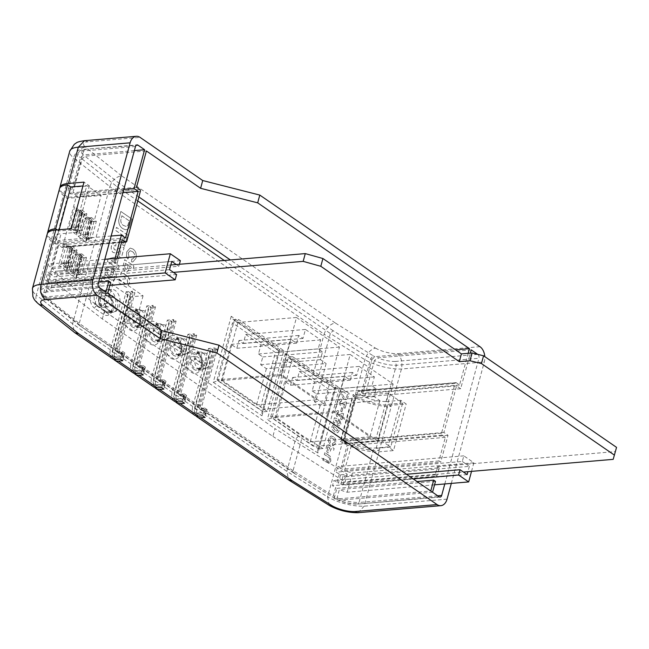 <?xml version="1.0" encoding="UTF-8"?>
<svg xmlns="http://www.w3.org/2000/svg" width="649" height="649" viewBox="0 0 649 649"><rect width="100%" height="100%" fill="white"/><g stroke="black" fill="none" stroke-linecap="round" stroke-linejoin="round"><path stroke-width="0.49" stroke-dasharray="3.25 2.43" d="M129.646 317.166A7.561 5.038 85.2 0 0 132.802 325.628A7.561 5.038 85.2 0 0 135.284 326.342A7.561 5.038 85.2 0 0 138.829 323.494L143.096 323.129A7.561 5.038 85.2 0 0 143.916 320.095L139.649 320.46A7.561 5.038 85.2 0 0 136.501 312.007A7.561 5.038 85.2 0 0 134.01 311.285A7.561 5.038 85.2 0 0 130.465 314.14L134.732 313.775A7.561 5.038 85.2 0 0 133.913 316.809L129.646 317.166L138.829 323.494M145.035 311.285A7.561 5.038 85.2 0 0 142.545 310.563A7.561 5.038 85.2 0 0 138.164 316.639A7.561 5.038 85.2 0 0 141.336 324.898A7.561 5.038 85.2 0 0 143.818 325.62A7.561 5.038 85.2 0 0 148.207 319.543A7.561 5.038 85.2 0 0 145.035 311.285M139.649 320.46L130.465 314.14M134.732 313.775L143.916 320.095M143.096 323.129L133.913 316.809M150.227 331.347A7.561 5.038 85.2 0 0 153.383 339.8A7.561 5.038 85.2 0 0 155.874 340.522A7.561 5.038 85.2 0 0 159.411 337.667L163.678 337.302A7.561 5.038 85.2 0 0 164.505 334.276L160.238 334.633A7.561 5.038 85.2 0 0 157.082 326.179A7.561 5.038 85.2 0 0 154.592 325.457A7.561 5.038 85.2 0 0 151.055 328.313L155.322 327.948A7.561 5.038 85.2 0 0 154.494 330.982L150.227 331.347L159.411 337.667M165.617 325.457A7.561 5.038 85.2 0 0 163.126 324.735A7.561 5.038 85.2 0 0 158.745 330.812A7.561 5.038 85.2 0 0 161.917 339.078A7.561 5.038 85.2 0 0 164.408 339.792A7.561 5.038 85.2 0 0 168.789 333.716A7.561 5.038 85.2 0 0 165.617 325.457M160.238 334.633L151.055 328.313M155.322 327.948L164.505 334.276M163.678 337.302L154.494 330.982M170.817 345.519A7.561 5.038 85.2 0 0 173.964 353.973A7.561 5.038 85.2 0 0 176.455 354.695A7.561 5.038 85.2 0 0 180 351.839L184.267 351.482A7.561 5.038 85.2 0 0 185.087 348.448L180.82 348.813A7.561 5.038 85.2 0 0 177.672 340.352A7.561 5.038 85.2 0 0 175.181 339.638A7.561 5.038 85.2 0 0 171.636 342.485L175.903 342.128A7.561 5.038 85.2 0 0 175.084 345.154L170.817 345.519L180 351.839M186.206 339.63A7.561 5.038 85.2 0 0 183.716 338.908A7.561 5.038 85.2 0 0 179.335 344.984A7.561 5.038 85.2 0 0 182.499 353.251A7.561 5.038 85.2 0 0 184.989 353.973A7.561 5.038 85.2 0 0 189.37 347.896A7.561 5.038 85.2 0 0 186.206 339.63M180.82 348.813L171.636 342.485M175.903 342.128L185.087 348.448M184.267 351.482L175.084 345.154M191.398 359.692A7.561 5.038 85.2 0 0 194.554 368.145A7.561 5.038 85.2 0 0 197.045 368.867A7.561 5.038 85.2 0 0 200.582 366.02L204.849 365.655A7.561 5.038 85.2 0 0 205.676 362.621L201.409 362.986A7.561 5.038 85.2 0 0 198.253 354.532A7.561 5.038 85.2 0 0 195.763 353.81A7.561 5.038 85.2 0 0 192.226 356.658L196.493 356.301A7.561 5.038 85.2 0 0 195.665 359.335L191.398 359.692L200.582 366.02M206.788 353.802A7.561 5.038 85.2 0 0 204.297 353.088A7.561 5.038 85.2 0 0 199.916 359.165A7.561 5.038 85.2 0 0 203.088 367.423A7.561 5.038 85.2 0 0 205.579 368.145A7.561 5.038 85.2 0 0 209.96 362.069A7.561 5.038 85.2 0 0 206.788 353.802M201.409 362.986L192.226 356.658M196.493 356.301L205.676 362.621M204.849 365.655L195.665 359.335M217.009 379.852L232.48 322.91L275.436 352.496L259.965 409.438L217.009 379.852L281.017 374.424L323.981 404.011L259.965 409.438M323.981 404.011L339.451 347.069L296.488 317.483L281.017 374.424M296.488 317.483L232.48 322.91M339.451 347.069L275.436 352.496M266.382 368.64L256.542 404.879L221.277 380.598L231.125 344.359L236.828 348.286L238.946 340.522L243.253 343.499L245.703 334.495L260.914 344.976L258.472 353.973L262.788 356.942L260.671 364.706L266.382 368.64L326.131 363.57L316.282 399.808L281.025 375.528L290.866 339.289L296.577 343.224L298.686 335.46L303.002 338.429L305.444 329.432L320.663 339.906L318.213 348.902L322.529 351.88L320.419 359.643L326.131 363.57M320.419 359.643L260.671 364.706M322.529 351.88L262.788 356.942M318.213 348.902L258.472 353.973M320.663 339.906L260.914 344.976M305.444 329.432L245.703 334.495M303.002 338.429L243.253 343.499M298.686 335.46L238.946 340.522M296.577 343.224L236.828 348.286M290.866 339.289L231.125 344.359M281.025 375.528L221.277 380.598M316.282 399.808L256.542 404.879M270.706 416.836L286.177 359.887L329.132 389.473L313.662 446.415L270.706 416.836L334.722 411.401L377.677 440.987L313.662 446.415M377.677 440.987L393.148 384.046L350.192 354.459L334.722 411.401M350.192 354.459L286.177 359.887M393.148 384.046L329.132 389.473M320.087 405.617L310.238 441.855L274.973 417.575L284.822 381.336L290.533 385.271L292.642 377.499L296.958 380.476L299.4 371.471L314.619 381.953L312.169 390.949L316.485 393.919L314.376 401.682L320.087 405.617L379.827 400.555L369.987 436.785L334.722 412.504L344.57 376.266L350.273 380.2L352.391 372.437L356.699 375.406L359.148 366.409L374.359 376.882L371.918 385.887L376.233 388.856L374.116 396.62L379.827 400.555M374.116 396.62L314.376 401.682M376.233 388.856L316.485 393.919M371.918 385.887L312.169 390.949M374.359 376.882L314.619 381.953M359.148 366.409L299.4 371.471M356.699 375.406L296.958 380.476M352.391 372.437L292.642 377.499M350.273 380.2L290.533 385.271M344.57 376.266L284.822 381.336M334.722 412.504L274.973 417.575M369.987 436.785L310.238 441.855M102.096 277.472L130.262 296.861L122.921 323.867L94.762 304.478L102.096 277.472L114.897 276.385L143.064 295.774L130.262 296.861M143.064 295.774L135.722 322.78L107.564 303.391L94.762 304.478M107.564 303.391L114.897 276.385M135.722 322.78L122.921 323.867M75.544 210.536L79.965 214.048L75.398 230.874L70.968 227.361L75.544 210.536L80.143 210.422L84.565 213.935L79.965 214.048M84.565 213.935L79.997 230.76L75.576 227.247L70.968 227.361M75.576 227.247L80.143 210.422M79.997 230.76L75.398 230.874M65.695 246.774L70.116 250.287L65.549 267.112L61.128 263.599L65.695 246.774L70.303 246.661L74.724 250.173L70.116 250.287M74.724 250.173L70.149 266.99L65.727 263.486L61.128 263.599M65.727 263.486L70.303 246.661M70.149 266.99L65.549 267.112M75.154 254.278L79.576 257.791L75.008 274.616L70.587 271.104L75.154 254.278L79.754 254.165L84.183 257.677L79.576 257.791M84.183 257.677L79.608 274.495L75.187 270.99L70.587 271.104M75.187 270.99L79.754 254.165M79.608 274.495L75.008 274.616M85.003 218.04L89.424 221.552L84.857 238.378L80.427 234.865L85.003 218.04L89.603 217.926L94.024 221.439L89.424 221.552M94.024 221.439L89.457 238.264L85.035 234.751L80.427 234.865M85.035 234.751L89.603 217.926M89.457 238.264L84.857 238.378M106.712 306.352A5.744 3.829 -94.8 0 1 104.302 300.065A5.744 3.829 -94.8 0 1 107.637 295.449A5.744 3.829 -94.8 0 1 109.527 295.993A5.744 3.829 -94.8 0 1 111.936 302.28A5.744 3.829 -94.8 0 1 108.602 306.896A5.744 3.829 -94.8 0 1 106.712 306.352M105.308 311.528A11.487 7.658 -94.8 0 1 100.92 304.454A11.487 7.658 -94.8 0 1 104.692 290.574A11.487 7.658 -94.8 0 1 107.15 289.722A11.487 7.658 -94.8 0 1 110.93 290.817A11.487 7.658 -94.8 0 1 115.319 297.891A11.487 7.658 -94.8 0 1 111.547 311.771A11.487 7.658 -94.8 0 1 109.089 312.623A11.487 7.658 -94.8 0 1 105.308 311.528M109.576 311.163A11.487 7.658 -94.8 0 1 104.757 298.597A11.487 7.658 -94.8 0 1 111.417 289.365A11.487 7.658 -94.8 0 1 115.198 290.46A11.487 7.658 -94.8 0 1 120.016 303.018A11.487 7.658 -94.8 0 1 113.356 312.258A11.487 7.658 -94.8 0 1 109.576 311.163M217.253 349.519L215.76 349.649L213.432 348.042L198.164 404.246A5.744 3.756 -55.4 0 0 199.17 408.619A5.744 3.756 -55.4 0 0 201.02 409.065L203.502 408.854L203.754 412.042L204.833 408.059L200.565 408.416A2.872 1.882 124.6 0 1 199.641 408.197A2.872 1.882 124.6 0 1 199.138 406.014L214.924 347.921L217.253 349.519L201.466 407.613L293.056 470.679L293.526 472.845L334.551 498.197C333.44 498.237 333.042 497.491 333.351 495.933L335.606 487.642A21.75 7.788 -164.8 0 0 336.904 488.34L334.657 496.631A21.75 7.788 15.2 0 1 333.351 495.933L293.056 470.679L302.548 435.739L276.231 417.615L292.756 356.796L319.073 374.911L339.5 387.713L322.975 448.54L318.854 448.889A2.872 1.03 -164.8 0 0 318.7 448.905L317.702 449.984L317.945 452.986L335.874 386.982L313.572 373.005L324.119 334.178L364.876 359.716A30.365 10.871 -164.8 0 0 401.423 369.005L484.308 361.972A11.487 7.658 85.2 0 0 484.803 356.65M314.075 375.187L287.353 356.788L285.268 353.518L313.572 373.005L314.075 375.187L335.233 388.086C334.227 388.167 334.381 387.826 335.687 387.08L335.874 386.982M202.886 352.821A9.045 6.028 -94.8 0 1 206.682 362.718A9.045 6.028 -94.8 0 1 201.433 369.995A9.045 6.028 -94.8 0 1 198.456 369.127A9.045 6.028 -94.8 0 1 194.659 359.238A9.045 6.028 -94.8 0 1 199.908 351.961A9.045 6.028 -94.8 0 1 202.886 352.821M182.304 338.648A9.045 6.028 -94.8 0 1 186.101 348.545A9.045 6.028 -94.8 0 1 180.852 355.822A9.045 6.028 -94.8 0 1 177.867 354.954A9.045 6.028 -94.8 0 1 174.07 345.065A9.045 6.028 -94.8 0 1 179.319 337.788A9.045 6.028 -94.8 0 1 182.304 338.648M161.715 324.476A9.045 6.028 -94.8 0 1 165.511 334.365A9.045 6.028 -94.8 0 1 160.262 341.642A9.045 6.028 -94.8 0 1 157.285 340.782A9.045 6.028 -94.8 0 1 153.488 330.885A9.045 6.028 -94.8 0 1 158.737 323.608A9.045 6.028 -94.8 0 1 161.715 324.476M141.133 310.303A9.045 6.028 -94.8 0 1 144.93 320.192A9.045 6.028 -94.8 0 1 139.681 327.469A9.045 6.028 -94.8 0 1 136.704 326.609A9.045 6.028 -94.8 0 1 132.907 316.712A9.045 6.028 -94.8 0 1 138.148 309.435A9.045 6.028 -94.8 0 1 141.133 310.303M439.178 467.824L437.491 466.663L435.276 474.354L435.146 474.849L436.931 476.082L439.178 467.824L343.07 475.977A21.75 7.788 -164.8 0 0 345.244 476.869L343.005 485.127A21.75 7.788 15.2 0 1 340.822 484.235L343.07 475.977M471.531 471.369L473.867 462.769L463.824 455.849L462.299 461.463L336.182 472.164L339.281 474.103A21.75 7.788 -164.8 0 0 340.587 474.8L347.199 474.241L345.09 482.004L435.276 474.354M340.587 474.8L338.34 483.059A21.75 7.788 15.2 0 1 337.042 482.361L333.943 480.422L332.507 485.703L335.606 487.642M435.146 474.849L338.34 483.059M170.792 265.011L57.339 274.632L59.611 276.393L53.981 276.872L55.506 271.258L52.261 268.686L58.678 245.071L61.963 247.488L121.541 242.434M171.766 261.409L47.921 271.915A15.032 5.379 -164.8 0 0 49.162 273.051L112.561 267.672L110.322 275.922L112.107 277.155L114.354 268.905L112.561 267.672M114.354 268.905L50.736 274.3L53.981 276.872M173.461 272.369L55.23 282.396L102.323 318.959L272.896 436.412L275.006 428.648L347.199 474.241M437.491 466.663L466.298 464.222L469.373 466.339L345.244 476.869M101.731 305.135A7.82 5.208 -94.8 0 1 100.92 304.454A7.82 5.208 -94.8 0 1 98.526 295.936A7.82 5.208 -94.8 0 1 102.98 290.298A7.82 5.208 -94.8 0 1 104.692 290.574A7.82 5.208 85.2 0 1 105.56 291.044L114.508 297.21A7.82 5.208 -94.8 0 1 115.319 297.891A7.82 5.208 -94.8 0 1 117.712 306.417A7.82 5.208 -94.8 0 1 113.259 312.047A7.82 5.208 -94.8 0 1 111.547 311.771A7.82 5.208 85.2 0 1 110.679 311.301L101.731 305.135L97.464 305.501A7.82 5.208 -94.8 0 1 94.186 296.95A7.82 5.208 -94.8 0 1 98.713 290.663A7.82 5.208 -94.8 0 1 101.293 291.409L110.241 297.575A7.82 5.208 -94.8 0 1 113.202 307.975A7.82 5.208 -94.8 0 1 108.983 312.404A7.82 5.208 -94.8 0 1 106.412 311.658L97.464 305.501A2.872 1.882 124.6 0 0 94.624 308.267L103.572 314.432A10.692 7.123 85.2 0 0 112.853 309.386A10.692 7.123 85.2 0 0 108.813 295.165L99.857 289A10.692 7.123 85.2 0 0 90.584 294.046A10.692 7.123 85.2 0 0 94.624 308.267M222.177 380.395L238.702 319.568L283.808 350.63L267.283 411.458L222.177 380.395L217.91 380.76L234.435 319.933L279.541 350.995L278.762 350.728L261.831 413.04L261.969 415.822L279.897 349.819L231.214 316.29L233.291 319.559L238.702 319.568M319.073 374.911L330.325 333.497L370.62 358.751A21.75 7.788 -164.8 0 0 371.926 359.449L362.759 393.205A21.75 7.788 15.2 0 1 361.452 392.507L358.54 390.868L455.825 382.618A1.436 0.957 85.2 0 0 455.054 383.429L441.531 433.216A1.436 0.957 85.2 0 0 442.074 435.122L445.328 437.361L438.911 460.977L440.703 462.21L448.013 435.301L443.908 432.477L456.571 385.887L460.668 388.71L470.338 353.129M116.796 349.308L132.583 291.214L134.911 292.821L119.124 350.914A2.872 1.882 -55.4 0 0 119.627 353.097A2.872 1.882 -55.4 0 0 120.56 353.324L124.827 352.959L122.499 351.36L118.232 351.717A2.872 1.882 124.6 0 1 117.307 351.498A2.872 1.882 124.6 0 1 116.796 349.308L79.251 323.453L116.52 186.271L137.75 200.898M137.385 363.489L153.164 305.395L155.492 306.993L139.713 365.087A2.872 1.882 -55.4 0 0 140.216 367.277A2.872 1.882 -55.4 0 0 141.141 367.496L145.408 367.131L144.321 371.123L144.078 367.926L141.596 368.137A5.744 3.756 124.6 0 1 139.746 367.691A5.744 3.756 124.6 0 1 138.732 363.326L154 307.123L151.679 305.517L136.404 361.72A5.744 3.756 -55.4 0 0 137.418 366.093A5.744 3.756 -55.4 0 0 139.267 366.539L141.75 366.328L142.001 369.516L143.08 365.533L138.813 365.89A2.872 1.882 124.6 0 1 137.888 365.671A2.872 1.882 124.6 0 1 137.385 363.489L119.124 350.914M157.967 377.661L173.754 319.568L176.082 321.166L160.295 379.267A2.872 1.882 -55.4 0 0 160.798 381.45A2.872 1.882 -55.4 0 0 161.723 381.669L165.99 381.312L164.911 385.295L164.659 382.107L162.177 382.318A5.744 3.756 124.6 0 1 160.327 381.872A5.744 3.756 124.6 0 1 159.321 377.499L174.589 321.296L172.261 319.697L156.993 375.901A5.744 3.756 -55.4 0 0 157.999 380.265A5.744 3.756 -55.4 0 0 159.849 380.712L162.331 380.501L162.583 383.697L163.67 379.706L159.403 380.071A2.872 1.882 124.6 0 1 158.47 379.843A2.872 1.882 124.6 0 1 157.967 377.661L139.713 365.087M178.556 391.834L194.335 333.74L196.663 335.346L180.876 393.44A2.872 1.882 -55.4 0 0 181.387 395.622A2.872 1.882 -55.4 0 0 182.312 395.849L186.579 395.484L185.492 399.476L185.249 396.279L182.767 396.49A5.744 3.756 124.6 0 1 180.909 396.044A5.744 3.756 124.6 0 1 179.903 391.672L195.171 335.468L192.85 333.87L177.575 390.073A5.744 3.756 -55.4 0 0 178.589 394.446A5.744 3.756 -55.4 0 0 180.438 394.884L182.921 394.673L183.164 397.869L184.251 393.878L179.984 394.243A2.872 1.882 124.6 0 1 179.059 394.024A2.872 1.882 124.6 0 1 178.556 391.834L160.295 379.267M202.723 415.822L203.616 412.561L197.32 413.089A5.744 3.756 124.6 0 1 195.471 412.65A5.744 3.756 124.6 0 1 194.465 408.278L210.763 348.27L213.091 349.868L210.844 350.062L195.065 408.156A11.487 7.512 -55.4 0 0 196.039 415.928M210.763 348.27L208.524 348.456L210.844 350.062M214.924 347.921L213.432 348.042M213.091 349.868L196.785 409.884A5.744 3.756 -55.4 0 0 197.799 414.249A5.744 3.756 -55.4 0 0 199.649 414.695L205.944 414.159L205.052 417.421M201.466 407.613A2.872 1.882 -55.4 0 0 201.969 409.795A2.872 1.882 -55.4 0 0 202.894 410.022L207.161 409.657L206.082 413.648L205.83 410.452L203.348 410.663A5.744 3.756 124.6 0 1 201.498 410.217A5.744 3.756 124.6 0 1 200.484 405.852L215.76 349.649M194.757 415.295A11.487 7.512 124.6 0 1 192.737 406.558L208.524 348.456M203.754 412.042L206.082 413.648M207.161 409.657L204.833 408.059M205.944 414.159L203.616 412.561M182.142 401.65L183.026 398.381L176.739 398.916A5.744 3.756 124.6 0 1 174.881 398.47A5.744 3.756 124.6 0 1 173.875 394.105L190.181 334.097L192.51 335.695L190.262 335.89L174.476 393.984A11.487 7.512 -55.4 0 0 175.449 401.747M190.181 334.097L187.934 334.284L190.262 335.89M196.663 335.346L195.171 335.468M194.335 333.74L192.85 333.87M192.51 335.695L176.203 395.703A5.744 3.756 -55.4 0 0 177.209 400.076A5.744 3.756 -55.4 0 0 179.067 400.522L185.354 399.987L184.47 403.248M174.167 401.123A11.487 7.512 124.6 0 1 172.155 392.377L187.934 334.284M183.164 397.869L185.492 399.476M186.579 395.484L184.251 393.878M185.354 399.987L183.026 398.381M161.56 387.469L162.445 384.208L156.149 384.743A5.744 3.756 124.6 0 1 154.3 384.297A5.744 3.756 124.6 0 1 153.294 379.925L169.592 319.916L171.92 321.523L169.681 321.709L153.894 379.803A11.487 7.512 -55.4 0 0 154.868 387.575M169.592 319.916L167.353 320.111L169.681 321.709M176.082 321.166L174.589 321.296M173.754 319.568L172.261 319.697M171.92 321.523L155.622 381.531A5.744 3.756 -55.4 0 0 156.628 385.904A5.744 3.756 -55.4 0 0 158.478 386.342L164.773 385.814L163.881 389.076M153.586 386.942A11.487 7.512 124.6 0 1 151.566 378.205L167.353 320.111M162.583 383.697L164.911 385.295M165.99 381.312L163.67 379.706M164.773 385.814L162.445 384.208M140.971 373.297L141.855 370.035L135.568 370.571A5.744 3.756 124.6 0 1 133.718 370.125A5.744 3.756 124.6 0 1 132.704 365.752L149.01 305.744L151.339 307.35L149.092 307.537L133.313 365.63A11.487 7.512 -55.4 0 0 134.278 373.402M149.01 305.744L146.763 305.939L149.092 307.537M155.492 306.993L154 307.123M153.164 305.395L151.679 305.517M151.339 307.35L135.033 367.358A5.744 3.756 -55.4 0 0 136.039 371.723A5.744 3.756 -55.4 0 0 137.896 372.169L144.183 371.634L143.299 374.903M133.004 372.769A11.487 7.512 124.6 0 1 130.984 364.032L146.763 305.939M142.001 369.516L144.321 371.123M145.408 367.131L143.08 365.533M144.183 371.634L141.855 370.035M328.54 455.038L324.841 452.718L324.354 454.503L329.286 457.683L329.724 460.165L328.735 461.447L323.316 458.324L322.829 460.109L328.986 463.427L330.868 460.952L330.26 456.328L324.841 452.718M333.659 450.284L334.146 448.5L327.169 444.127L325.871 449.376L327.421 452.523L328.719 452.88L330.106 451.769L331.071 448.662L333.627 450.292L334.105 448.5L327.128 444.127L325.83 449.384L327.38 452.523L328.678 452.888L330.065 451.777L331.031 448.662L333.627 450.292M340.928 423.919L339.67 419.562L339.103 421.023L339.792 423.116L338.202 423.805L337.423 421.785L338.316 420.82L338.575 419.157L334.422 417.81L333.197 422.345L334.535 423.189L335.379 420.09L336.717 420.503L336.15 421.485L337.683 425.574L339.354 425.849L340.928 423.919L339.67 419.562M339.638 419.57L339.062 421.023L339.752 423.116L338.161 423.813L338.965 424.032L338.161 423.813L337.423 421.785M337.391 421.793L338.275 420.828L338.535 419.165L334.381 417.818L333.156 422.353L334.495 423.189L335.338 420.09L336.685 420.511L336.109 421.493L337.642 425.582L339.354 425.849L340.895 423.919M341.561 415.441L340.62 418.897L341.958 419.741L343.613 413.656L342.153 413.413L338.454 415.036L337.545 414.881L336.936 413.202L338.324 412.715L338.681 410.841L337.383 410.566L335.76 412.513L336.88 416.561L338.875 416.755L341.561 415.441L340.62 418.897M340.579 418.905L341.958 419.741L343.572 413.664L342.112 413.421L338.413 415.036L337.512 414.889L336.896 413.21L338.283 412.715L337.512 412.513L338.324 412.715L338.681 410.841M338.64 410.849L337.342 410.566L335.72 412.521L336.839 416.561L338.875 416.755L341.52 415.449M341.901 411.88L342.842 408.424L341.674 407.694L340.733 411.15L341.861 411.888L342.842 408.424M344.668 403.986L343.735 407.442L345.073 408.286L346.728 402.202L345.26 401.958L341.561 403.581L340.66 403.427L340.044 401.747L341.431 401.26L341.788 399.386L340.498 399.111L338.875 401.058L339.995 405.106L341.991 405.301L344.668 403.986L343.735 407.442M343.694 407.45L345.033 408.294L346.688 402.21L345.219 401.966L341.52 403.581L340.62 403.435L340.003 401.755L341.398 401.26L340.62 401.058L341.431 401.26L341.788 399.386M341.747 399.395L340.457 399.119L338.835 401.066L339.954 405.106L341.991 405.301L344.635 403.994M349.13 393.375L342.145 389.002L340.871 394.259L343.597 398.981L345.154 399.63L346.663 399.411L347.572 398.445L349.13 393.375L342.104 389.002L340.839 394.259L343.556 398.989L345.122 399.638L346.623 399.419L347.531 398.454L349.089 393.375M345.154 399.63L346.663 399.411L345.154 399.63M390.69 447.096L376.16 448.329L379.3 450.487A30.965 11.09 15.2 0 1 342.777 441.279L341.114 440.241L376.388 437.248L388.337 393.245L400.465 401.593L388.508 445.595L390.69 447.096L402.64 403.094L400.465 401.593L400.814 400.303L406.185 404.002L391.574 405.236A30.365 10.871 15.2 0 1 355.027 395.955L364.876 359.716C367.042 353.364 370.53 349.478 375.341 348.067L335.209 322.918C330.041 324.127 326.342 327.875 324.119 334.178L109.851 186.628L72.583 323.81L74.489 332.466M355.027 395.955L352.975 394.665L340.319 441.255L342.372 442.545A30.365 10.871 -164.8 0 0 378.919 451.826L393.529 450.593L406.185 404.002M447.039 499.154L364.146 506.179A30.365 10.871 15.2 0 1 327.607 496.899L342.372 442.545M329.319 505.441L327.607 496.899L286.85 471.361L295.636 439.008L317.945 452.986M333.205 424.965L331.923 426.644L332.061 429.224L334.633 431.901L337.699 432.753L338.989 431.074C339.208 428.494 338.307 426.734 336.271 425.809L333.164 424.973L331.882 426.653L332.02 429.224L334.592 431.909L337.667 432.753L338.948 431.074C339.176 428.494 338.267 426.742 336.231 425.817L333.205 424.965M334.478 442.277L332.458 443.527L332.426 445.603L333.424 445.652L335.622 443.08C336.166 440.192 335.395 438.051 333.302 436.655L330.982 435.99L328.54 438.708L328.556 441.937L329.595 443.689L330.349 442.066L329.733 439.316L331.055 437.848L332.71 438.383C334.146 439.113 334.73 440.411 334.478 442.277L332.426 443.535L333.245 443.6L332.426 443.535L332.426 445.603M134.497 257.118L132.704 259.016L131.771 258.894L131.666 261.855L132.858 261.961L135.998 258.278C136.801 254.157 135.828 251.082 133.069 249.062L130.149 248.072L126.66 251.958L126.604 256.574L127.942 259.089L128.989 256.777L128.242 252.834L130.125 250.733L132.242 251.528C134.132 252.591 134.878 254.457 134.497 257.118L132.664 259.024L131.771 258.894M133.199 268.581L133.897 266.025L124.697 259.689L122.823 267.193L124.819 271.712L126.433 272.256L128.413 270.665L129.784 266.228L133.199 268.581L133.848 266.025L124.657 259.697L122.783 267.201L124.778 271.712L126.393 272.256L128.372 270.674L129.735 266.228L133.159 268.581M118.337 268.954L119.173 265.879L116.909 264.321L118.629 257.986L116.796 256.72L108.172 258.789L107.442 261.45L114.232 266.122L113.68 268.167L115.522 269.44L116.074 267.388L118.337 268.954L119.132 265.887L116.869 264.33L118.589 257.986L116.755 256.728L108.123 258.789L107.401 261.45L114.192 266.131L113.64 268.175L115.473 269.44L116.033 267.396L118.296 268.954M112.415 358.597A11.487 7.512 124.6 0 1 110.395 349.852L126.182 291.758L128.51 293.364L112.723 351.458A11.487 7.512 -55.4 0 0 113.697 359.23M131.901 219.037L120.868 211.444L118.662 220.457C118.856 224.376 120.26 227.093 122.872 228.61L125.354 229.738L127.764 229.381L129.256 227.742L131.901 219.037L120.819 211.444L118.621 220.465C118.808 224.384 120.211 227.101 122.831 228.618L125.314 229.746L127.723 229.389L129.216 227.742L131.852 219.046M124.503 246.247L127.561 234.995L116.528 227.401L115.692 230.468L124.892 236.796L122.669 244.981L124.462 246.247L127.561 234.995M120.771 250.717L119.165 256.647L121.282 258.107L124.121 247.675L121.955 247.228L115.814 249.979L114.37 249.703L113.437 246.815L114.492 245.622L115.676 245.995L116.301 242.783L114.338 242.28L111.579 245.614C110.817 248.567 111.377 250.887 113.251 252.575L116.439 252.94L120.771 250.717L119.165 256.647M107.109 266.974L105 269.838L105.138 274.276L109.17 278.908L114.062 280.4L116.171 277.537C116.609 273.107 115.214 270.081 111.985 268.459L107.061 266.982L104.951 269.846L105.097 274.276L109.129 278.908L114.021 280.409L116.13 277.537C116.569 273.107 115.173 270.081 111.944 268.467L107.109 266.974M113.413 280.538L114.062 280.4L113.413 280.538M126.247 275.33L121.363 271.963L120.673 274.519L127.172 279.119L127.691 282.688L126.304 284.505L119.189 279.979L118.491 282.534L126.539 287.353L129.2 283.816C130.027 281.398 129.792 279.184 128.502 277.188L121.363 271.963M337.042 482.361L339.281 474.103M340.806 468.489L347.223 444.873A21.75 7.788 -164.8 0 0 348.529 445.571L342.112 469.186A21.75 7.788 15.2 0 1 340.806 468.489L337.707 466.55L336.182 472.164M468.164 353.316L459.557 384.995L456.304 382.756L359.051 390.998L357.729 391.688L344.197 441.466L344.822 443.372L347.223 444.873M361.452 392.507L370.62 358.751L373.232 355.839L333.099 330.69L330.325 333.497L224.278 260.476M322.975 448.54L302.548 435.739M432.542 492.242L338.721 500.201C337.407 500.192 336.88 499.389 337.139 497.807L339.386 489.516A21.75 7.788 -164.8 0 0 347.134 492.234L352.342 473.08A21.75 7.788 15.2 0 1 344.595 470.363L351.904 443.454A21.75 7.788 -164.8 0 0 373.816 448.11L388.159 446.893L393.529 450.593M437.694 495.795L359.051 502.464L373.816 448.11M477.713 354.354L395.338 361.452L396.32 365.282L478.938 358.272A2.872 1.915 85.2 0 0 477.851 354.451M444.792 483.951L478.938 358.272M451.323 483.4L484.308 361.972M456.304 382.756A1.436 0.957 85.2 0 0 455.825 382.618M336.904 488.34L417.007 481.55M334.657 496.631C334.373 498.189 334.86 498.992 336.117 499.032A18.926 6.774 -164.8 0 0 338.721 500.201L337.926 500.079C344.651 502.813 351.166 504.143 357.485 504.095M333.813 498.091L336.117 499.032L430.749 491.009M438.911 460.977L342.112 469.186M445.328 437.361L348.529 445.571M340.822 484.235L436.931 476.082M435.495 481.363L339.386 489.516M344.595 470.363L440.703 462.21M448.013 435.301L351.904 443.454M77.182 270.69L81.75 253.864L86.479 257.621L81.912 274.438L77.182 270.69L73.11 271.031L77.677 254.213A2.872 1.03 15.2 0 1 77.458 254.221L76.152 253.71L74.286 250.449L68.315 272.45L76.193 278.697L76.176 276.231L77.62 274.803L72.883 271.047A2.872 1.03 -164.8 0 0 73.11 271.031M87.031 234.451L91.598 217.626L96.328 221.382L91.76 238.207L87.031 234.451L82.95 234.8L87.526 217.975A2.872 1.03 15.2 0 1 87.299 217.983L92.036 221.747L91.095 221.309L92.02 220.465L84.135 214.211L86.001 217.472L87.299 217.983M67.723 263.186L72.29 246.36L77.02 250.108L72.453 266.934L67.723 263.186L63.651 263.526L68.218 246.709A2.872 1.03 15.2 0 1 67.999 246.717L66.693 246.206L64.835 242.945L58.856 264.946L66.733 271.193L66.717 268.727L68.161 267.299L63.424 263.543A2.872 1.03 -164.8 0 0 63.651 263.526M77.572 226.947L82.139 210.122L86.869 213.878L82.301 230.703L77.572 226.947L73.491 227.296L78.067 210.471A2.872 1.03 15.2 0 1 77.839 210.479L76.541 209.968L74.676 206.707L68.697 228.708L73.272 227.304A2.872 1.03 -164.8 0 0 73.491 227.296M107.718 293.324L45.243 298.264L44.805 296.131L47.061 287.84L50.306 290.411L51.742 285.13L48.497 282.55L50.736 274.3M121.59 242.247L61.541 247.342L62.685 246.677L76.209 196.89L75.771 194.976L72.907 192.704L82.074 158.948L84.922 156.174L146.398 150.966M110.322 275.922L46.915 281.301A15.032 5.379 15.2 0 1 45.673 280.165L47.921 271.915M46.915 281.301L49.162 273.051M115.068 258.44L114.086 262.058L50.687 267.437A15.032 5.379 15.2 0 1 48.188 264.111L42.988 283.264A15.032 5.379 -164.8 0 0 45.479 286.59L98.64 282.08M43.232 294.881A15.032 5.379 15.2 0 1 40.765 290.638C39.792 291.872 40.757 293.997 43.661 297.007L43.232 294.881L45.479 286.59M99.289 287.515L47.345 291.92L46.29 288.099L61.063 233.745A15.032 5.379 -164.8 0 0 55.53 236.285A15.032 5.379 -164.8 0 0 57.996 240.519L50.687 267.437M114.086 262.058L115.879 263.291L117.242 258.253M48.497 282.55L112.107 277.155M52.261 268.686L115.879 263.291M122.296 239.676L58.678 245.071M110.671 282.445L47.061 287.84M111.157 236.017L57.996 240.519M43.661 296.999L105.925 292.091M376.388 437.248L388.508 445.595L388.159 446.893M471.223 349.884L377.442 357.842L374.408 360.625A21.75 7.788 -164.8 0 0 396.32 365.282L386.479 401.52A21.75 7.788 15.2 0 1 360.779 394.99L359.4 394.121L360.779 394.99A21.75 7.788 -164.8 0 0 364.568 396.863L374.408 360.625M371.926 359.449L374.838 356.674L455.517 349.835M337.139 497.807A21.75 7.788 15.2 0 0 359.051 502.464L357.558 504.086L439.178 496.81M359.4 394.13L352.975 394.665M356.277 394.389L343.621 440.979L340.319 441.255M400.814 400.303L386.479 401.52M443.908 432.477L343.621 440.979L347.726 443.802L343.621 440.979L356.285 394.389M134.367 150.6L83.348 154.924L80.5 157.699L70.652 193.929A15.032 5.379 15.2 0 1 68.194 189.695A15.032 5.379 15.2 0 1 73.718 187.155L89.359 185.825L83.989 182.134M44.805 296.131L79.251 323.453L79.73 325.62L118.232 351.717M73.718 187.155L83.567 150.917L85.092 149.294L136.136 145.319M138.837 196.915L119.448 183.562L116.52 186.271L82.074 158.948M391.574 405.236L401.423 369.005C402.713 362.426 401.39 357.323 397.448 353.689A18.878 6.758 15.2 0 1 375.341 348.067M358.143 512.686L364.146 506.179L378.919 451.826M47.215 234.021A23.648 8.469 -164.8 0 0 51.093 240.698L55.173 243.935L67.837 197.345L63.748 194.108A23.648 8.469 15.2 0 1 59.773 188.096M71.325 228.724L76.696 232.415L61.063 233.745M76.696 232.415L89.359 185.825M130.749 293.17L114.451 353.178A5.744 3.756 -55.4 0 0 115.457 357.55A5.744 3.756 -55.4 0 0 117.307 357.997L123.602 357.461L121.274 355.863L114.978 356.39A5.744 3.756 124.6 0 1 113.129 355.944A5.744 3.756 124.6 0 1 112.123 351.58L128.429 291.571L130.749 293.17L128.51 293.364M128.429 291.571L126.182 291.758M133.418 292.942L131.09 291.344L115.822 347.548A5.744 3.756 -55.4 0 0 116.828 351.92A5.744 3.756 -55.4 0 0 118.686 352.366L121.168 352.156L121.412 355.344L123.74 356.95L123.488 353.754L121.006 353.965A5.744 3.756 124.6 0 1 119.156 353.518A5.744 3.756 124.6 0 1 118.15 349.154L133.418 292.942L134.911 292.821M132.583 291.214L131.09 291.344M121.412 355.344L122.499 351.36M124.827 352.959L123.74 356.95M123.602 357.461L122.718 360.722M120.39 359.124L121.274 355.863M195.065 408.156L286.85 471.361L288.732 480.009M293.567 472.87L334.551 498.197A18.878 6.758 -164.8 0 0 356.658 503.811M84.459 140.695L88.126 141.798L140.079 137.393M335.209 322.918L121.558 175.798C116.017 176.747 112.115 180.357 109.851 186.628L73.597 157.869A11.487 8.242 128.4 0 1 85.611 147.282A12.161 4.348 15.2 0 1 88.126 141.798M276.231 417.615L271.963 417.98L288.489 357.153L315 375.414M292.756 356.796L287.353 356.788M317.702 449.984L334.568 387.932L335.233 388.086A2.872 1.03 15.2 0 1 335.379 388.07L318.854 448.889M339.5 387.713L335.379 388.07M283.808 350.63L279.541 350.995C278.413 351.012 278.535 350.622 279.897 349.819M267.283 411.458L263.015 411.815L261.831 413.04M82.139 210.122L78.067 210.471M86.869 213.878L81.725 214.081L82.561 212.961L74.676 206.707M82.301 230.703L78.01 231.06L73.272 227.304M68.697 228.708L76.582 234.962L76.558 232.488L78.01 231.06M72.29 246.36L68.218 246.709M77.02 250.108L72.526 250.482L67.95 267.331M72.453 266.934L68.161 267.299M91.598 217.626L87.526 217.975M96.328 221.382L92.036 221.747M91.76 238.207L87.469 238.564L82.731 234.808A2.872 1.03 -164.8 0 0 82.95 234.8M91.825 221.747L87.469 238.564M81.75 253.864L77.677 254.213M86.479 257.621L81.985 257.986L77.409 274.835M81.912 274.438L77.62 274.803M87.25 238.597L86.017 239.992L86.041 242.466L92.02 220.465M84.135 214.211L78.156 236.212L82.731 234.808M63.424 263.543L58.856 264.946M66.733 271.193L72.712 249.192L71.796 250.043L72.526 250.482M72.883 271.047L68.315 272.45M76.193 278.697L82.172 256.704L81.255 257.548L81.985 257.986M231.214 316.29L213.278 382.293L217.91 380.76L263.015 411.815L279.541 350.995M298.41 436.193L295.636 439.008L267.339 419.514L271.963 417.98L298.41 436.193L318.7 448.905M123.488 353.754L121.168 352.156M57.29 229.908L58.848 230.979L74.862 229.624L89.164 239.465L101.122 195.463L86.82 185.622L82.95 185.947M74.862 229.624L86.82 185.622M122.937 192.672L67.837 197.345M123.813 189.427L70.652 193.929M125.5 237.972L55.173 243.935M136.517 187.301L72.907 192.704M456.571 385.887L359.4 394.121M460.668 388.71L364.568 396.863M459.557 384.995L362.759 393.205M59.521 188.729A23.648 8.469 -164.8 0 0 63.399 195.398L67.123 198.351L101.122 195.463M89.164 239.465L55.165 242.353L67.123 198.351M55.165 242.353L51.441 239.4A23.648 8.469 15.2 0 1 47.466 233.397M58.848 230.979L59.181 229.754M388.337 393.245L353.072 396.239L354.727 397.277A30.965 11.09 -164.8 0 0 391.25 406.485L388.118 404.327L402.64 403.094M342.777 441.279L354.727 397.277M341.114 440.241L353.072 396.239M376.16 448.329L388.118 404.327M379.3 450.487L391.25 406.485M109.884 285.357L50.306 290.411M176.609 274.535L51.742 285.13M176.317 264.541L178.848 266.285L59.611 276.393L104.432 311.196L275.006 428.648M180.373 260.671L55.506 271.258M178.848 266.285L179.392 264.281M169.527 269.668L45.673 280.165M104.83 259.308L48.188 264.111M99.63 278.462L42.988 283.264M406.436 474.273L333.943 480.422M413.113 478.865L332.507 485.703M463.824 455.849L337.707 466.55M434.562 484.819L347.134 492.234M473.867 462.769L352.342 473.08M467.134 474.597L343.005 485.127M469.373 466.339L467.929 471.669M462.299 461.463L466.298 464.222L615.293 451.59L616.55 447.372M121.825 215.784L129.183 220.847L127.837 225.341L126.385 226.59L123.561 225.479C121.72 224.562 120.787 222.785 120.771 220.149L121.866 215.776L129.224 220.847L127.877 225.341L126.433 226.582L123.61 225.471C121.761 224.554 120.828 222.777 120.811 220.141L121.866 215.776M127.52 235.003L116.487 227.401L115.652 230.468L124.851 236.804L122.669 244.981M122.629 244.981L124.462 246.247M119.116 256.655L121.241 258.115L124.073 247.683L121.915 247.228L115.765 249.979L114.329 249.711L113.397 246.823L114.451 245.622L115.636 245.995L116.26 242.783L114.297 242.28L111.539 245.622C110.776 248.567 111.336 250.887 113.21 252.583L116.439 252.94M116.398 252.94L120.73 250.725M116.017 259.413L115.027 263.064L111.352 260.533L116.057 259.405L115.068 263.056L111.393 260.525L116.057 259.405M106.793 271.112L108.367 270.049L111.133 271.55C113.04 272.296 114.086 273.878 114.289 276.271L112.715 277.334L109.965 275.841C108.058 275.095 107.004 273.513 106.793 271.112L108.407 270.049L111.174 271.542C113.08 272.296 114.135 273.87 114.338 276.271L112.764 277.326L110.005 275.841C108.099 275.087 107.044 273.513 106.834 271.104M107.823 270L108.407 270.049L107.823 270M113.259 277.383L112.715 277.334L113.259 277.383M121.322 271.963L120.625 274.527L127.131 279.127L127.642 282.688L126.255 284.513L119.148 279.979L118.451 282.534L126.498 287.353L129.159 283.824C129.987 281.398 129.751 279.192 128.461 277.188L128.502 277.188M128.461 277.188L126.206 275.33M125.492 263.307L128.21 265.173L127.788 266.707C127.496 268.702 126.733 269.522 125.5 269.181L124.64 266.723L125.492 263.307L128.251 265.173L127.829 266.707C127.537 268.694 126.774 269.522 125.541 269.173L124.689 266.723L125.541 263.299M126.206 269.392L125.5 269.181L126.206 269.392M131.731 258.902L131.625 261.863L132.81 261.961L135.957 258.286C136.761 254.157 135.787 251.082 133.029 249.07L130.108 248.072L126.62 251.958L126.555 256.574L127.902 259.097L128.948 256.777L128.202 252.842L130.084 250.741L132.242 251.528M132.193 251.528C134.083 252.599 134.838 254.465 134.448 257.126M342.786 391.525L347.434 394.438L346.647 397.058L345.82 397.788L343.978 397.156L342.169 394.073L342.786 391.525L347.475 394.43L346.688 397.058L345.86 397.78L344.019 397.156L342.21 394.065L342.826 391.517M342.802 408.424L341.634 407.702L340.733 411.15M340.693 411.158L341.861 411.888M333.042 427.375L334.016 426.75L335.76 427.61L337.788 430.352L336.815 430.977L335.079 430.117L333.042 427.375L334.057 426.75L335.801 427.61L337.821 430.344L336.855 430.968L335.119 430.117L333.083 427.375M333.635 426.734L334.057 426.75L333.635 426.734M332.385 445.603L333.383 445.66L335.582 443.08C336.125 440.192 335.355 438.051 333.262 436.663L330.941 435.998L328.499 438.716L328.516 441.937L329.554 443.689L330.309 442.066L329.692 439.324L331.022 437.848L332.71 438.383M332.669 438.383C334.105 439.122 334.689 440.42 334.438 442.277M327.81 446.65L329.862 447.94L327.891 450.747L327.218 449.035L327.81 446.65L329.903 447.932L327.932 450.747L327.258 449.035L327.85 446.642M328.459 450.893L327.891 450.747L328.459 450.893M324.8 452.718L324.313 454.511L329.246 457.691L329.684 460.173L328.702 461.455L323.275 458.324L322.788 460.117L328.946 463.435L330.828 460.96L330.26 456.328M330.219 456.328L328.508 455.046M144.078 367.926L141.75 366.328M164.659 382.107L162.331 380.501M185.249 396.279L182.921 394.673M205.83 410.452L203.502 408.854M272.896 436.412L345.09 482.004M55.23 282.396L57.339 274.632M102.323 318.959L104.432 311.196M613.183 459.354L615.293 451.59M435.382 474.435L463.435 472.05M104.189 296.447A5.744 3.829 85.2 0 0 102.299 295.903A5.744 3.829 85.2 0 0 98.964 300.519A5.744 3.829 85.2 0 0 101.382 306.799A5.744 3.829 85.2 0 0 103.272 307.35A5.744 3.829 85.2 0 0 106.598 302.734A5.744 3.829 85.2 0 0 104.189 296.447M100.66 305.598A4.308 2.872 -94.8 0 1 99.029 299.87A4.308 2.872 -94.8 0 1 102.769 297.834A4.308 2.872 -94.8 0 1 104.4 303.562A4.308 2.872 -94.8 0 1 100.66 305.598M125.087 313.881A11.917 7.942 85.2 0 0 129.597 329.741A11.917 7.942 85.2 0 0 139.941 324.111A11.917 7.942 85.2 0 0 135.43 308.251A11.917 7.942 85.2 0 0 125.087 313.881M132.437 326.966A9.045 6.028 -94.8 0 1 129.013 314.935A9.045 6.028 -94.8 0 1 133.881 309.8A9.045 6.028 -94.8 0 1 136.866 310.66A9.045 6.028 -94.8 0 1 140.289 322.699A9.045 6.028 -94.8 0 1 135.414 327.834A9.045 6.028 -94.8 0 1 132.437 326.966M145.668 328.053A11.917 7.942 85.2 0 0 150.179 343.913A11.917 7.942 85.2 0 0 160.53 338.283A11.917 7.942 85.2 0 0 156.02 322.431A11.917 7.942 85.2 0 0 145.668 328.053M153.018 341.139A9.045 6.028 -94.8 0 1 149.595 329.108A9.045 6.028 -94.8 0 1 154.47 323.973A9.045 6.028 -94.8 0 1 157.447 324.833A9.045 6.028 -94.8 0 1 160.871 336.872A9.045 6.028 -94.8 0 1 155.995 342.007A9.045 6.028 -94.8 0 1 153.018 341.139M166.258 342.234A11.917 7.942 85.2 0 0 170.768 358.086A11.917 7.942 85.2 0 0 181.112 352.464A11.917 7.942 85.2 0 0 176.601 336.604A11.917 7.942 85.2 0 0 166.258 342.234M173.599 355.319A9.045 6.028 -94.8 0 1 170.176 343.28A9.045 6.028 -94.8 0 1 175.052 338.145A9.045 6.028 -94.8 0 1 178.037 339.013A9.045 6.028 -94.8 0 1 181.452 351.044A9.045 6.028 -94.8 0 1 176.585 356.179A9.045 6.028 -94.8 0 1 173.599 355.319M186.839 356.406A11.917 7.942 85.2 0 0 191.35 372.258A11.917 7.942 85.2 0 0 201.701 366.636A11.917 7.942 85.2 0 0 197.191 350.776A11.917 7.942 85.2 0 0 186.839 356.406M194.189 369.492A9.045 6.028 -94.8 0 1 190.765 357.453A9.045 6.028 -94.8 0 1 195.641 352.326A9.045 6.028 -94.8 0 1 198.618 353.186A9.045 6.028 -94.8 0 1 202.042 365.225A9.045 6.028 -94.8 0 1 197.166 370.352A9.045 6.028 -94.8 0 1 194.189 369.492M114.508 297.21L110.241 297.575A2.872 1.882 124.6 0 1 109.316 297.347A2.872 1.882 124.6 0 1 108.813 295.165M199.138 406.014L180.876 393.44M213.278 382.293L261.969 415.822M285.268 353.518L267.339 419.514M192.737 406.558L174.476 393.984M172.155 392.377L153.894 379.803M151.566 378.205L133.313 365.63M130.984 364.032L112.723 351.458M110.395 349.852L72.583 323.81L36.328 295.052L51.093 240.698M55.53 236.285L40.765 290.638A15.032 5.379 15.2 0 1 46.29 288.099L98.202 283.694M395.338 361.452A18.878 6.758 15.2 0 1 377.442 357.842M374.838 356.674A18.878 6.758 15.2 0 1 373.232 355.839M119.448 183.562L84.922 156.174M333.099 330.69L230.387 259.957M202.894 410.022L294.419 473.048M182.312 395.849L200.565 408.416M161.723 381.669L179.984 394.243M141.141 367.496L159.403 380.071M120.56 353.324L138.813 365.89M46.249 298.532L80.768 325.92M47.345 291.92A12.161 4.348 -164.8 0 0 44.676 297.283M83.348 154.924A12.161 4.348 15.2 0 1 86.017 149.562M135.471 146.512L83.567 150.917A15.032 5.379 -164.8 0 0 78.034 153.456A15.032 5.379 -164.8 0 0 80.5 157.699M63.748 194.108L73.597 157.869A23.648 8.469 -164.8 0 1 69.719 151.193M38.388 303.821A11.487 8.242 128.4 0 1 36.328 295.052A23.648 8.469 15.2 0 1 32.45 288.375M82.172 256.704L74.286 250.449M72.712 249.192L64.835 242.945M76.582 234.962L82.561 212.961M78.156 236.212L86.041 242.466M479.96 346.688L397.448 353.689M121.558 175.798L85.611 147.282M105.56 291.044L101.293 291.409A2.872 1.882 124.6 0 1 100.368 291.19A2.872 1.882 124.6 0 1 99.857 289M110.679 311.301L106.412 311.658A2.872 1.882 124.6 0 0 103.572 314.432M77.839 210.479L82.577 214.243M82.374 214.243L77.791 231.093M67.999 246.717L72.737 250.473M77.458 254.221L82.196 257.978M121.006 353.965L118.686 352.366M118.15 349.154L115.822 347.548M117.307 357.997L114.978 356.39M114.451 353.178L112.123 351.58M126.79 241.241L62.685 246.677M140.322 191.455L76.209 196.89M139.778 189.549L75.771 194.976M455.054 383.429L357.729 391.688M441.531 433.216L344.197 441.466M442.074 435.122L344.822 443.372M51.441 239.4L63.399 195.398M137.896 372.169L135.568 370.571M135.033 367.358L132.704 365.752M138.732 363.326L136.404 361.72M141.596 368.137L139.267 366.539M158.478 386.342L156.149 384.743M155.622 381.531L153.294 379.925M159.321 377.499L156.993 375.901M162.177 382.318L159.849 380.712M179.067 400.522L176.739 398.916M176.203 395.703L173.875 394.105M179.903 391.672L177.575 390.073M182.767 396.49L180.438 394.884M199.649 414.695L197.32 413.089M196.785 409.884L194.465 408.278M200.484 405.852L198.164 404.246M203.348 410.663L201.02 409.065M134.01 311.285L142.545 310.563M135.284 326.342L143.818 325.62M154.592 325.457L163.126 324.735M155.874 340.522L164.408 339.792M175.181 339.638L183.716 338.908M176.455 354.695L184.989 353.973M195.763 353.81L204.297 353.088M197.045 368.867L205.579 368.145M107.637 295.449L102.299 295.903C97.837 297.518 97.374 301.12 100.911 306.693L103.272 307.35L108.602 306.896M107.15 289.722L111.417 289.365M139.681 327.469L135.414 327.834C136.217 328.597 137.515 327.047 139.308 323.178C141.839 315.341 134.659 307.877 133.881 309.8L138.148 309.435M160.262 341.642L155.995 342.007C156.807 342.769 158.105 341.22 159.889 337.35C162.428 329.514 155.249 322.05 154.47 323.973L158.737 323.608M180.852 355.822L176.585 356.179C177.388 356.95 178.686 355.392 180.471 351.523C183.01 343.686 175.83 336.223 175.052 338.145L179.319 337.788M201.433 369.995L197.166 370.352C197.977 371.123 199.275 369.573 201.06 365.703C203.599 357.867 196.42 350.395 195.641 352.326L199.908 351.961M113.259 312.047L108.983 312.404C110.403 312.193 111.482 310.879 112.22 308.453C113.437 304.568 112.472 300.86 109.316 297.347L100.368 291.19L98.713 290.663L102.98 290.298M79.73 325.62L45.243 298.264M68.194 189.695L78.034 153.456C78.821 150.949 81.182 149.554 85.116 149.286L137.02 144.889M293.526 472.845L201.969 409.795M199.641 408.197L181.387 395.622M179.059 394.024L160.798 381.45M158.47 379.843L140.216 367.277M137.888 365.671L119.627 353.097M440.119 497.085L357.558 504.086M117.307 351.498L79.803 325.668M91.185 221.585L86.001 217.472M86.017 239.992L91.095 221.309M81.725 214.081L76.541 209.968M76.558 232.488L81.636 213.805M66.717 268.727L71.796 250.043M71.885 250.319L66.693 246.206M76.176 276.231L81.255 257.548M81.344 257.823L76.152 253.71M278.827 350.914L233.291 319.559M334.616 388.061L314.124 375.219M119.156 353.518L116.828 351.92M115.457 357.55L113.129 355.944M136.039 371.723L133.718 370.125M139.746 367.691L137.418 366.093M156.628 385.904L154.3 384.297M160.327 381.872L157.999 380.265M177.209 400.076L174.881 398.47M180.909 396.044L178.589 394.446M197.799 414.249L195.471 412.65M201.498 410.217L199.17 408.619M109.089 312.623L113.356 312.258"/><path stroke-width="0.97" d="M179.392 264.281L180.373 260.671L170.33 253.751L165.122 272.904L175.173 279.824L176.609 274.535L169.527 269.668L171.766 261.409L176.317 264.541L170.792 265.011M196.039 415.928A11.487 7.512 -55.4 0 0 197.085 416.893A11.487 7.512 -55.4 0 0 200.784 417.786L205.052 417.421L202.723 415.822L198.456 416.187A11.487 7.512 124.6 0 1 194.757 415.295L176.496 402.721A11.487 7.512 -55.4 0 0 180.203 403.613L184.47 403.248L182.142 401.65L177.875 402.007A11.487 7.512 124.6 0 1 174.167 401.123L155.914 388.548A11.487 7.512 -55.4 0 0 159.613 389.432L163.881 389.076L161.56 387.469L157.285 387.834A11.487 7.512 124.6 0 1 153.586 386.942L135.325 374.368A11.487 7.512 -55.4 0 0 139.032 375.26L143.299 374.903L140.971 373.297L136.704 373.662A11.487 7.512 124.6 0 1 133.004 372.769L114.743 360.195A11.487 7.512 -55.4 0 0 118.443 361.087L122.718 360.722L120.39 359.124L116.122 359.481A11.487 7.512 124.6 0 1 112.415 358.597L74.789 332.686L78.659 333.691L116.122 359.481M175.449 401.747A11.487 7.512 -55.4 0 0 176.496 402.721M154.868 387.575A11.487 7.512 -55.4 0 0 155.914 388.548M134.278 373.402A11.487 7.512 -55.4 0 0 135.325 374.368M432.542 492.242L435.495 481.363L433.71 480.13L430.749 491.009L432.542 492.242M470.338 353.129L471.223 349.884L477.713 354.354M97.18 295.287L45.235 299.692C41.138 296.066 39.735 290.963 41.025 284.392L92.831 280.003A11.487 7.658 85.2 0 0 97.18 295.287L159.832 338.421L216.896 352.967L219.005 345.203L439.178 496.81A2.872 1.915 85.2 0 0 440.119 497.085A2.872 1.915 85.2 0 0 441.669 495.455L444.792 483.951M216.896 352.967L437.069 504.573A11.487 7.658 85.2 0 0 440.849 505.668A11.487 7.658 85.2 0 0 447.039 499.154L451.323 483.4M484.803 356.65A11.487 7.658 85.2 0 0 479.96 346.688L259.795 195.081L257.685 202.845L469.43 348.651L468.164 353.316M417.007 481.55L433.71 480.13M136.136 145.319L137.969 145.157L144.605 149.732L134.059 188.559L138.156 191.382L125.5 237.972L121.395 235.149L115.068 258.44M117.242 258.253L122.296 239.676L125.549 241.915A1.436 0.957 85.2 0 0 126.02 242.053A1.436 0.957 85.2 0 0 126.79 241.241L140.322 191.455A1.436 0.957 85.2 0 0 139.778 189.549L136.517 187.301L146.398 150.966L200.614 188.299L202.723 180.536L259.795 195.081M92.831 280.003L130.108 142.821A11.487 7.658 85.2 0 1 136.29 136.298A11.487 7.658 85.2 0 1 140.079 137.393L202.723 180.536M159.832 338.421L161.942 330.657L219.005 345.203M98.64 282.08L108.886 281.212L110.671 282.445L107.718 293.324L161.942 330.657M108.886 281.212L105.925 292.091L99.289 287.515A2.872 1.915 85.2 0 1 98.202 283.694L135.471 146.512A2.872 1.915 85.2 0 1 137.02 144.889A2.872 1.915 85.2 0 1 137.969 145.157M121.395 235.149L111.157 236.017M455.517 349.835L469.43 348.651M200.614 188.299L257.685 202.845M144.605 149.732L134.367 150.6M59.773 188.096A23.648 8.469 15.2 0 1 59.878 187.431A23.648 8.469 15.2 0 1 68.445 183.448L78.294 147.209L84.516 140.695C79.77 141.385 77.02 142.139 76.249 142.967L74.319 144.265L69.719 151.193A23.648 8.469 -164.8 0 1 78.294 147.209L130.108 142.821M68.445 183.448L83.989 182.134L71.325 228.724L55.79 230.038A23.648 8.469 -164.8 0 0 47.215 234.021L32.45 288.375A23.648 8.469 15.2 0 1 41.025 284.392L55.79 230.038M113.697 359.23A11.487 7.512 -55.4 0 0 114.743 360.195M197.085 416.893L288.732 480.009L292.31 480.812L332.442 505.96A18.878 6.758 -164.8 0 0 354.549 511.574L437.069 504.573M440.849 505.668L358.143 512.686L354.549 511.574M288.894 480.114L329.465 505.53L332.442 505.96M45.235 299.692A12.161 4.348 -164.8 0 0 42.72 305.176A11.487 8.242 128.4 0 1 38.388 303.821L74.789 332.686M138.156 191.382L122.937 192.672M134.059 188.559L123.813 189.427M67.61 184.778A23.648 8.469 -164.8 0 0 59.521 188.729L47.572 232.731A23.648 8.469 15.2 0 1 55.652 228.781L67.61 184.778L70.798 186.977L82.95 185.947M47.466 233.397A23.648 8.469 15.2 0 1 47.572 232.731M55.652 228.781L57.29 229.908M59.181 229.754L70.798 186.977M175.173 279.824L109.884 285.357M170.33 253.751L104.83 259.308M165.122 272.904L99.63 278.462M467.929 471.669L467.134 474.597L460.052 469.722L406.436 474.273M460.052 469.722L458.616 475.003L413.113 478.865M458.616 475.003L468.667 481.923L434.562 484.819M468.667 481.923L471.531 471.369M463.435 472.05L613.183 459.354L616.55 447.372L483.554 355.79L472.099 352.983L461.407 353.883L322.918 258.521L305.273 253.605L176.317 264.541M614.441 455.136L481.444 363.554L469.99 360.747L459.297 361.647L320.809 266.293L303.164 261.369L305.273 253.605M320.809 266.293L322.918 258.521M303.164 261.369L173.461 272.369M481.444 363.554L483.554 355.79M469.99 360.747L472.099 352.983M459.297 361.647L461.407 353.883M137.75 200.898L224.278 260.476M230.387 259.957L138.837 196.915M441.669 495.455L437.694 495.795M200.784 417.786L292.31 480.812M180.203 403.613L198.456 416.187M159.613 389.432L177.875 402.007M139.032 375.26L157.285 387.834M118.443 361.087L136.704 373.662M42.72 305.176L78.659 333.691M125.549 241.915L121.59 242.247M59.878 187.431L69.719 151.193M357.899 512.702C347.969 512.734 338.494 510.349 329.465 505.53M32.45 288.375L32.888 296.634L33.878 298.718C34.316 299.838 35.825 301.542 38.388 303.821M136.29 136.298L84.419 140.695M126.02 242.053L121.541 242.434"/></g></svg>
